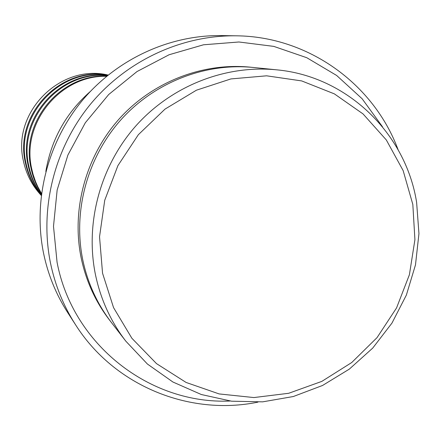 <?xml version="1.0" encoding="UTF-8"?>
<svg xmlns="http://www.w3.org/2000/svg" width="441" height="441" viewBox="0 0 441 441"><rect width="100%" height="100%" fill="white"/><g stroke="black" fill="none" stroke-linecap="round" stroke-linejoin="round"><path stroke-width="0.66" d="M106.59 76.293C60.307 75.02 21.085 123.221 31.686 168.666L33.047 174.272L35.501 181.538L37.816 186.791L41.504 193.489M106.86 76.073C60.318 73.901 20.253 122.234 30.958 167.971C32.866 177.276 36.366 185.898 41.454 193.831M107.483 75.56C60.34 70.753 17.816 119.39 28.803 165.932C30.975 176.428 35.153 185.997 41.355 194.635M107.643 75.433C60.334 69.766 17.023 118.475 28.103 165.265C30.352 176.141 34.762 185.992 41.327 194.834M107.962 75.168C60.318 66.971 14.696 115.807 26.03 163.308C28.522 175.253 33.604 185.898 41.278 195.247M108.028 75.119C60.312 66.095 13.941 114.947 25.358 162.663C27.921 174.95 33.224 185.837 41.267 195.33M412.826 204.437L403.162 170.639L386.316 139.951L363.026 113.91L334.361 93.867L301.683 80.918L266.601 75.813L230.902 78.928L196.432 90.196L165.028 109.098L138.369 134.687L117.907 165.629L104.732 200.28L99.534 236.789L102.549 273.211L113.552 307.631L131.887 338.28L156.516 363.627L186.119 382.463L219.138 393.929L253.895 397.562L288.679 393.284L321.809 381.393L351.731 362.53L377.038 337.63L396.569 307.895L409.402 274.732L414.92 239.695L412.826 204.437M95.234 273.58C85.08 222.077 100.625 165.491 136.192 125.536C171.924 85.725 225.566 64.75 276.584 69.821C347.089 76.221 405.792 133.342 416.618 202.386L418.95 233.62L415.488 264.865L406.382 295.04L391.955 323.104L372.717 348.092L349.311 369.128L322.542 385.473L293.32 396.525L262.654 401.85L231.624 401.2L201.339 394.53L172.916 382.016L147.426 364.046L125.856 341.213C110.57 321.291 100.366 298.75 95.234 273.58M90.201 91.585C65.99 112.99 51.2 139.626 45.82 171.494M382.468 126.749L362.149 98.778L336.615 75.444L306.787 57.721L273.795 46.388L238.912 41.989L203.522 44.784L169.085 54.75L137.024 71.547L108.701 94.517L85.328 122.741L67.903 155.039L57.148 190.049L53.499 226.305L57.071 262.279C72.633 344.774 149.968 404.673 230.147 401.018M257.941 402.137C189.172 416.254 114.136 385.655 75.648 324.912C63.454 305.922 55.042 285.173 50.412 262.665C39.469 208.102 54.425 148.275 90.322 104.39C126.429 60.676 181.593 35.065 236.205 35.815C308.116 36.383 373.753 83.911 398.113 149.753M276.584 69.821L253.112 67.451C205.021 62.672 154.554 82.368 120.966 119.748C87.544 157.266 72.969 210.412 82.561 258.861C87.406 282.538 97.031 303.761 111.435 322.542L125.856 341.213M236.205 35.815L221.542 35.583C169.124 34.867 116.248 59.397 81.662 101.254C47.275 143.275 32.965 200.572 43.477 252.88C47.926 274.456 55.996 294.356 67.699 312.586L75.648 324.912M108.111 75.047C60.274 63.592 11.714 112.433 23.367 160.778C26.157 174.041 32.116 185.595 41.25 195.435M110.542 321.373C95.758 302.482 85.907 281.033 80.984 257.031C71.414 208.714 86.078 155.712 119.583 118.464C153.248 81.353 203.742 62.071 251.646 67.308"/></g></svg>
